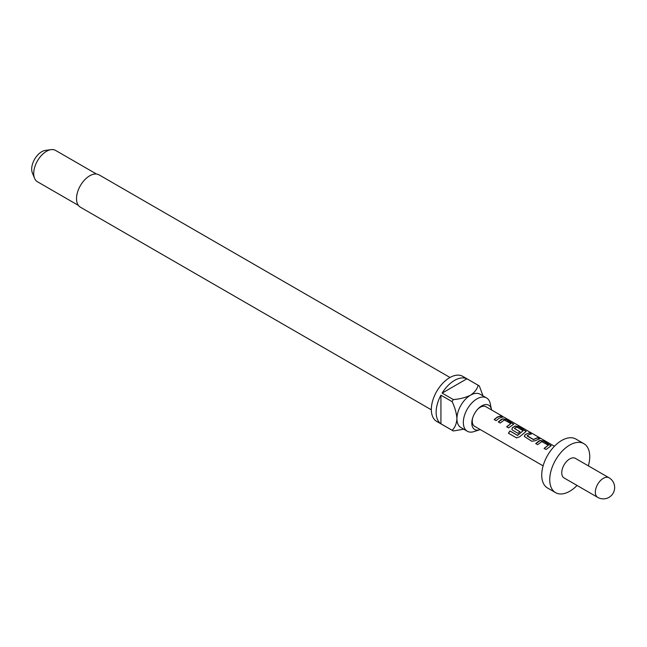 <?xml version="1.0" encoding="UTF-8"?>
<svg xmlns="http://www.w3.org/2000/svg" width="647" height="647" viewBox="0 0 647 647"><rect width="100%" height="100%" fill="white"/><g stroke="black" fill="none" stroke-linecap="round" stroke-linejoin="round"><path stroke-width="0.97" d="M504.094 417.21L504.676 417.541M535.789 443.68L540.124 440.615L543.601 441.238L551.107 445.88M544.176 448.517L548.276 445.233L541.814 441.626L537.649 444.651L535.732 443.543L538.797 441.06L540.148 440.413L543.658 441.036L551.155 445.775L546.036 449.487L544.111 448.379L548.276 445.233M524.353 436.507L525.008 434.93L526.318 434.04L529.327 432.997L531.244 434.105M527.159 435.674L533.363 439.426L537.77 437.631L539.695 438.739L535.287 440.712L531.761 441.254L524.329 436.442L524.976 434.76L529.392 432.794L531.308 433.902L528.235 434.962L527.184 436.013L533.387 439.596L537.714 437.841L539.63 438.949M511.874 429.301L512.529 427.724L515.158 426.203L518.635 426.826L526.14 431.468M516.621 437.93L508.558 433.272L509.998 431.048L517.592 435.431L523.108 430.7L516.896 427.117L515.546 427.643L514.462 428.516L519.921 431.67L518.069 433.344L512.561 430.166L511.842 429.236L512.497 427.554L515.19 426.001L518.7 426.624L526.197 431.363L519.654 436.782L516.5 437.873L508.437 433.215L509.909 430.942L517.511 435.326L523.108 430.7M514.462 428.346L519.945 431.84M498.352 422.062L502.679 418.997L506.156 419.62L513.661 424.262M506.73 426.899L510.831 423.615L504.369 420.008L500.212 423.033L498.287 421.925L501.36 419.442L502.703 418.803L506.221 419.418L513.718 424.157L508.591 427.877L506.674 426.761L510.831 423.615M494.251 419.693L497.26 417.266L500.268 416.223L502.193 417.331M491.542 409.955A14.04 8.104 120 0 0 491.429 409.325A14.04 8.104 120 0 0 481.732 405.895A14.04 8.104 120 0 0 477.939 408.953A14.04 8.104 120 0 0 472.561 418.269A14.04 8.104 120 0 0 479.629 429.77A14.04 8.104 120 0 0 480.228 429.551M491.429 409.325L490.224 403.582A19.232 11.104 120 0 0 486.552 397.921A19.232 11.104 120 0 0 476.936 398.875A19.232 11.104 120 0 0 464.368 415.827A19.232 11.104 120 0 0 467.312 431.242A19.232 11.104 120 0 0 474.049 431.589L479.629 429.77M450.005 377.476L99.056 174.86A18.666 10.781 120 0 0 89.723 175.782A18.666 10.781 120 0 0 77.527 192.232A18.666 10.781 120 0 0 80.39 207.194L431.331 409.81M467.312 431.242L460.915 427.546A19.232 11.104 -60 0 1 456.928 418.738A19.232 11.104 -60 0 1 470.531 395.18A19.232 11.104 -60 0 1 480.147 394.233L486.552 397.921M466.924 378.786L442.136 393.101A26.026 15.027 120 0 1 454.534 380.404A26.026 15.027 120 0 1 466.924 378.786L478.125 385.256A26.026 15.027 -60 0 1 478.74 385.58L462.742 376.344A26.026 15.027 120 0 0 449.73 377.63A26.026 15.027 120 0 0 432.73 400.566A26.026 15.027 120 0 0 436.717 421.415L452.722 430.651A26.026 15.027 -60 0 1 452.132 430.279L440.93 423.809A26.026 15.027 120 0 1 440.93 395.188L440.93 423.809M463.778 429.196L453.337 430.975A26.026 15.027 -60 0 1 452.722 430.651M442.136 393.101L453.337 399.563A26.026 15.027 -60 0 0 452.132 401.658L440.93 395.188M96.492 174.035L55.569 150.411A18.1 10.449 120 0 0 51.089 149.643A18.1 10.449 120 0 0 46.519 151.301A18.1 10.449 120 0 0 34.558 178.265A18.1 10.449 120 0 0 37.469 181.767L78.392 205.39M51.089 149.643L45.298 150.427A14.185 8.193 120 0 0 41.715 151.73A14.185 8.193 120 0 0 32.35 172.854L34.558 178.265M477.551 409.373A11.314 6.535 -60 0 1 480.26 407.262A11.314 6.535 -60 0 1 485.913 406.704L503.131 416.644M569.732 458.925A11.314 6.535 120 0 0 562.34 468.897A11.314 6.535 120 0 0 564.079 477.963L597.682 497.357A11.314 6.535 -60 0 1 595.337 492.181A11.314 6.535 -60 0 1 603.336 478.319A11.314 6.535 -60 0 1 608.997 477.761L575.393 458.367A11.314 6.535 120 0 0 569.732 458.925M588.358 465.848A28.282 16.329 120 0 0 583.877 443.664L575.879 439.046A28.282 16.329 120 0 0 561.733 440.445A28.282 16.329 120 0 0 543.254 465.371A28.282 16.329 120 0 0 547.588 488.04L555.595 492.658A28.282 16.329 120 0 0 569.732 491.259A28.282 16.329 120 0 0 577.043 485.444M583.877 443.664A28.282 16.329 120 0 0 569.732 445.063A28.282 16.329 120 0 0 551.26 469.989A28.282 16.329 120 0 0 555.595 492.658M543.116 465.856L474.599 426.3A11.314 6.535 -60 0 1 472.731 417.727M499.185 418.188L496.112 420.671L494.195 419.563L497.26 417.08L500.333 416.013L502.25 417.121L499.185 418.188M478.74 385.58A26.026 15.027 -60 0 1 479.33 385.952L483.01 395.883M478.125 385.256C477.251 389.017 474.72 392.333 470.531 395.18C465.541 397.614 459.815 399.07 453.337 399.563M452.132 401.658C454.938 407.513 456.539 413.207 456.928 418.738C456.556 423.793 454.954 427.643 452.132 430.279M501.813 416.256L503.552 417.145M504.628 417.509L554.43 446.26M597.682 497.357A11.314 11.314 0 0 0 613.138 493.216A11.314 11.314 0 0 0 608.997 477.761"/></g></svg>
